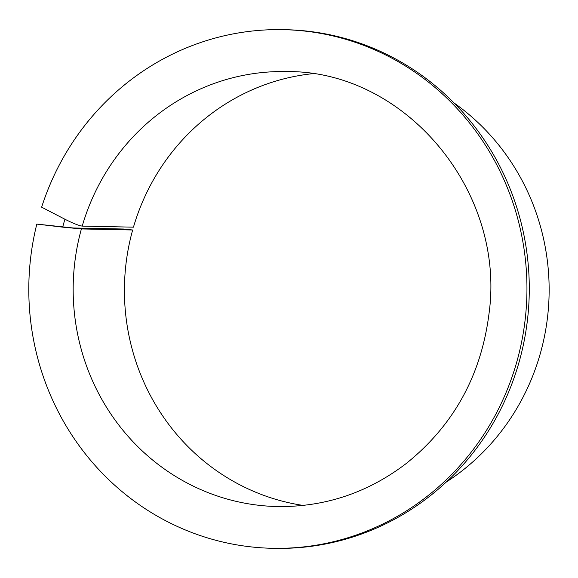 <?xml version="1.0" encoding="UTF-8"?>
<svg xmlns="http://www.w3.org/2000/svg" width="578" height="578" viewBox="0 0 578 578"><rect width="100%" height="100%" fill="white"/><g stroke="black" fill="none" stroke-linecap="round" stroke-linejoin="round"><path stroke-width="0.87" d="M312.113 73.746A217.538 208.904 91.2 0 0 133.46 227.161L82.213 226.106C78.839 225.637 73.074 223.339 64.902 219.228L62.648 227.14L81.404 228.939L132.658 229.993A217.538 208.904 91.2 0 0 303.219 505.439M132.658 229.993L123.446 229.018L73.312 227.985L36.819 224.105A259.377 249.075 91.2 0 0 272.534 548.298A259.377 249.075 91.2 0 0 526.898 294.108A259.377 249.075 91.2 0 0 283.22 29.659A259.377 249.075 91.2 0 0 41.638 207.177L64.902 219.228M283.22 29.659L285.554 29.702A259.377 249.075 91.2 0 1 529.231 294.159A259.377 249.075 91.2 0 1 274.868 548.341L272.534 548.298M36.819 224.105L62.648 227.14M454.077 102.992A225.911 216.938 91.2 0 1 446.259 482.059M82.213 226.106A217.538 208.904 91.2 0 1 286.558 71.571C404.94 70.292 506.241 191.043 488.974 313.962C481.048 375.714 453.463 425.567 406.218 463.513C367.861 492.752 324.981 507.101 277.599 506.559A217.538 208.904 91.2 0 1 81.404 228.939"/></g></svg>
